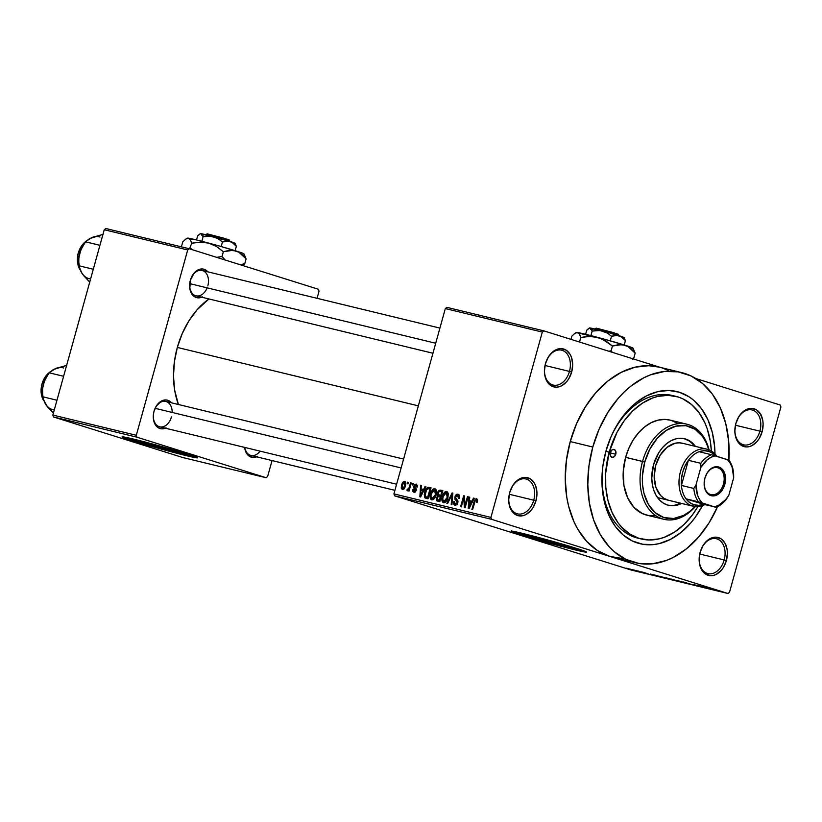 <?xml version="1.0" encoding="UTF-8"?>
<svg xmlns="http://www.w3.org/2000/svg" width="822" height="822" viewBox="0 0 822 822"><rect width="100%" height="100%" fill="white"/><g stroke="black" fill="none" stroke-linecap="round" stroke-linejoin="round"><path stroke-width="1.23" d="M544.647 367.578A17.94 12.607 103.6 0 0 553.936 385.21A17.94 12.607 103.6 0 0 569.461 371.41L571.68 372.027A19.574 13.748 -76.4 0 1 554.696 387.07A19.574 13.748 -76.4 0 1 544.626 367.711A19.574 13.748 -76.4 0 1 545.418 363.786L544.411 371.308L544.729 374.945L546.907 381.285L550.863 385.59L555.98 387.193L558.744 386.895L561.498 385.867L566.563 381.798L568.68 378.921L571.68 372.027L572.687 364.495L571.537 357.488L570.191 354.518L566.235 350.223L561.118 348.62L558.354 348.918L552.959 351.662L548.418 356.882L545.418 363.786A19.574 13.748 -76.4 0 1 546.085 361.701A19.574 13.748 -76.4 0 1 564.509 349.319A19.574 13.748 -76.4 0 1 571.68 372.027L569.461 371.41A17.94 12.607 -76.4 0 1 553.196 385.066A17.94 12.607 -76.4 0 1 544.647 367.578M735.074 427.337A17.94 12.607 103.6 0 0 744.372 444.959A17.94 12.607 103.6 0 0 759.898 431.16L762.117 431.776A19.574 13.748 -76.4 0 1 745.133 446.829A19.574 13.748 -76.4 0 1 735.063 427.461A19.574 13.748 -76.4 0 1 735.844 423.536L734.847 431.057L735.156 434.694L737.344 441.034L741.29 445.339L746.417 446.942L749.181 446.644L751.935 445.616L757 441.548L759.117 438.671L762.117 431.776L763.114 424.244L762.806 420.607L760.627 414.278L756.672 409.973L751.544 408.37L746.027 409.695L740.961 413.754L738.844 416.631L735.844 423.536A19.574 13.748 -76.4 0 1 736.512 421.45A19.574 13.748 -76.4 0 1 754.935 409.068A19.574 13.748 -76.4 0 1 762.117 431.776L759.898 431.16A17.94 12.607 -76.4 0 1 743.633 444.815A17.94 12.607 -76.4 0 1 735.074 427.337M699.358 556.124A17.94 12.607 103.6 0 0 708.656 573.746A17.94 12.607 103.6 0 0 724.182 559.946L726.401 560.563A19.574 13.748 -76.4 0 1 709.417 575.616A19.574 13.748 -76.4 0 1 699.347 556.247A19.574 13.748 -76.4 0 1 700.128 552.322L699.132 559.844L699.44 563.481L701.628 569.821L705.574 574.126L710.701 575.729L713.465 575.431L716.219 574.403L721.284 570.334L723.401 567.457L726.401 560.563L727.398 553.031L727.09 549.394L724.912 543.065L720.956 538.759L715.828 537.156L713.064 537.454L707.68 540.198L703.129 545.418L700.128 552.322A19.574 13.748 -76.4 0 1 700.806 550.237A19.574 13.748 -76.4 0 1 719.219 537.855A19.574 13.748 -76.4 0 1 726.401 560.563L724.182 559.946A17.94 12.607 -76.4 0 1 707.917 573.602A17.94 12.607 -76.4 0 1 699.358 556.124M508.931 496.365A17.94 12.607 103.6 0 0 518.22 513.997A17.94 12.607 103.6 0 0 533.745 500.197L535.965 500.814A19.574 13.748 -76.4 0 1 518.98 515.856A19.574 13.748 -76.4 0 1 508.91 496.498A19.574 13.748 -76.4 0 1 509.702 492.573L508.695 500.095L509.013 503.732L511.192 510.072L512.979 512.527L517.603 515.538L523.028 515.682L525.782 514.654L530.848 510.585L532.964 507.708L535.965 500.814L536.972 493.282L535.821 486.275L534.475 483.305L530.519 479.01L525.402 477.397L519.884 478.733L517.244 480.449L512.702 485.668L509.702 492.573A19.574 13.748 -76.4 0 1 510.37 490.487A19.574 13.748 -76.4 0 1 528.793 478.106A19.574 13.748 -76.4 0 1 535.965 500.814L533.745 500.197A17.94 12.607 -76.4 0 1 517.48 513.853A17.94 12.607 -76.4 0 1 508.931 496.365M135.949 439.688L134.233 439.76L145.114 443.366L178.22 452.439A27.167 0.904 15.5 0 0 186.162 453.98A27.167 0.904 15.5 0 0 184.292 453.107L185.577 454.011L178.22 452.439L178.518 451.36L178.22 452.439A27.167 0.904 15.5 0 1 149.676 444.723A27.167 0.904 15.5 0 1 133.801 439.462A27.167 0.904 15.5 0 1 135.856 439.678M123.392 436.914A39.137 1.295 -164.5 0 0 149.645 445.154A39.137 1.295 -164.5 0 0 186.245 454.956L186.08 455.594A39.137 1.295 15.5 0 1 144.96 444.466A39.137 1.295 15.5 0 1 122.098 436.893A39.137 1.295 15.5 0 1 133.544 439.102L122.714 437.314L144.857 444.445L180.295 454.155L197.516 457.813L174.757 450.251L133.544 439.102A39.137 1.295 15.5 0 1 174.665 450.23A39.137 1.295 15.5 0 1 197.527 457.803A39.137 1.295 15.5 0 1 186.08 455.594L186.245 454.956A39.137 1.295 -164.5 0 0 196.396 457.155M525.011 533.992L523.295 534.053L534.177 537.67L567.283 546.743A27.167 0.904 15.5 0 0 575.236 548.274A27.167 0.904 15.5 0 0 573.355 547.401L574.65 548.305L567.283 546.743L567.581 545.664L567.283 546.743A27.167 0.904 15.5 0 1 538.739 539.016A27.167 0.904 15.5 0 1 522.874 533.755A27.167 0.904 15.5 0 1 524.929 533.971M512.466 531.207A39.137 1.295 -164.5 0 0 538.708 539.448A39.137 1.295 -164.5 0 0 575.318 549.26L575.143 549.887A39.137 1.295 15.5 0 1 534.023 538.77A39.137 1.295 15.5 0 1 511.161 531.187A39.137 1.295 15.5 0 1 522.607 533.406L511.777 531.618L533.92 538.739L569.358 548.449L586.589 552.117L563.83 544.554L522.607 533.406A39.137 1.295 15.5 0 1 563.728 544.524A39.137 1.295 15.5 0 1 586.589 552.107A39.137 1.295 15.5 0 1 575.143 549.887L575.318 549.26A39.137 1.295 -164.5 0 0 585.47 551.459M432.937 353.244L195.996 295.817A13.049 9.165 -76.4 0 1 189.769 283.138A13.049 9.165 103.6 0 0 195.821 295.776A13.049 9.165 103.6 0 0 207.154 287.854M201.709 297.204A14.673 10.316 -76.4 0 1 189.748 283.271A14.673 10.316 -76.4 0 1 190.344 280.323L189.82 288.697L192.8 295.293L196.273 297.554L198.266 297.883L202.407 296.886M165.386 428.19A14.673 10.316 -76.4 0 1 153.426 414.257A14.673 10.316 -76.4 0 1 154.022 411.308L153.447 414.124A13.049 9.165 103.6 0 0 160.218 426.916A13.049 9.165 103.6 0 0 171.5 416.877A13.049 9.165 -76.4 0 1 159.663 426.803A13.049 9.165 -76.4 0 1 153.447 414.124L153.498 419.682L156.478 426.279L159.951 428.539L161.944 428.868L166.085 427.872M394.92 490.344L250.946 455.45A13.049 9.165 -76.4 0 1 244.792 447.435A13.049 9.165 103.6 0 0 260.071 451.144M256.659 456.827A14.673 10.316 -76.4 0 1 244.648 447.404L246.415 453.076L249.374 456.302L253.217 457.505L257.358 456.508M509.291 494.269L533.745 500.197L509.291 494.269M699.717 554.018L724.182 559.946L699.717 554.018M735.433 425.231L759.898 431.16L735.433 425.231M545.007 365.482L569.461 371.41L545.007 365.482M641.119 538.944L637.79 538.133A73.384 51.56 -76.4 0 1 602.824 466.485A73.384 51.56 103.6 0 0 639.495 538.502M702.491 505.622A78.275 55.002 -76.4 0 1 635.108 542.171A78.275 55.002 -76.4 0 1 602.773 466.875A78.275 55.002 -76.4 0 1 605.927 451.155L611.013 436.77L614.26 429.978L621.987 417.566L631.121 407.075L636.094 402.677L646.657 395.803L657.672 391.683L668.718 390.481L679.373 392.248L689.216 396.913L693.717 400.283L701.669 408.924L707.948 419.816L712.335 432.557L714.647 446.634L714.996 454.032A78.275 55.002 -76.4 0 0 671.831 390.686A78.275 55.002 -76.4 0 0 608.599 442.811A78.275 55.002 -76.4 0 0 605.927 451.155L602.865 466.177L601.93 481.26L603.163 495.82L604.591 502.725L608.979 515.456L615.257 526.357L623.21 534.999L632.508 541.051L642.804 544.277L653.706 544.565L659.254 543.599L670.269 539.479L680.822 532.605L690.531 523.224L694.939 517.716L702.666 505.294M681.51 372.551L658.956 367.085A97.849 68.75 103.6 0 0 570.242 441.568L592.796 447.034A97.849 68.75 -76.4 0 1 681.51 372.551A97.849 68.75 -76.4 0 1 728.878 460.166L728.693 441.393L725.805 423.782L720.319 407.866L712.469 394.241L702.533 383.442L690.912 375.88L678.037 371.842L664.412 371.482L650.551 374.822L643.708 377.843L630.505 386.432L624.278 391.93L618.38 398.156L607.797 412.541L599.156 429.043L592.796 447.034L570.242 441.568L566.409 460.351L565.238 479.195L566.79 497.392L568.567 506.023L574.044 521.949L577.691 529.08L586.631 541.349L597.471 550.576L609.77 556.402L727.973 593.494L630.988 569.985L394.591 495.81L491.577 519.319L609.77 556.402L491.577 519.319L490.919 517.408L393.933 493.899L445.329 308.569L542.314 332.078L490.919 517.408L542.314 332.078L543.845 330.855L660.508 367.455L543.845 330.855L446.86 307.346L543.845 330.855L542.314 332.078L445.329 308.569L446.86 307.346L445.329 308.569L393.933 493.899L490.919 517.408L491.577 519.319L394.591 495.81L393.933 493.899L394.591 495.81L630.988 569.985L727.973 593.494L609.77 556.402L623.086 558.611M177.326 347.429L418.347 405.852L177.326 347.429L174.387 361.834L173.493 376.281L174.675 390.234L178.384 404.496A75.018 52.711 103.6 0 1 177.326 347.429A75.018 52.711 103.6 0 1 208.901 298.951L196.941 309.956L188.824 320.991L182.196 333.64L177.326 347.429M695.782 378.521L780.242 405.03L780.9 406.941L729.504 592.261L727.973 593.494L729.504 592.261L780.9 406.941L780.242 405.03L695.782 378.521M630.114 569.06L636.557 571.023L629.375 568.927M636.105 570.519L642.393 572.451L636.105 570.519M641.643 571.855L648.188 573.828L641.705 571.999M654.507 574.979L664.268 577.897L653.398 574.753M666.18 577.815L676.064 580.753L666.18 577.815M677.698 580.599L688.189 583.692L677.698 580.599M693.008 584.319L701.382 586.887L693.008 584.319M703.683 586.939L708.872 588.706L703.683 586.939M699.019 585.767L705.255 587.833L699.019 585.767M683.349 581.966L692.247 584.637L683.339 582.12M679.948 581.709L671.553 579.109L680.924 581.894M668.163 578.842L659.768 576.253L669.139 579.037M650.634 574.044L656.86 576.099L650.634 574.044M638.16 571.023L639.968 571.537L638.16 571.023M633.238 569.831L635.046 570.345L633.238 569.831M626.467 568.187L628.285 568.701L626.467 568.187M760.72 415.089L760.967 414.422M407.691 482.154L407.26 483.716L407.979 483.891L408.411 482.319L407.691 482.154L408.4 482.37L407.691 482.154L407.26 483.716L407.979 483.891L408.411 482.319L407.691 482.154M412.613 483.346L412.182 484.908L412.901 485.083L413.332 483.521L412.613 483.346L413.322 483.562L412.613 483.346L412.182 484.908L412.901 485.083L413.332 483.521L412.613 483.346M425.087 486.367L423.556 489.501L421.07 488.895L421.357 485.463L420.607 485.278L419.857 496.827L420.607 497.012L425.837 486.552L425.087 486.367L425.817 486.593L425.087 486.367L423.556 489.501L421.07 488.895L421.357 485.463L420.607 485.278L419.857 496.827L420.607 497.012L425.837 486.552L425.087 486.367M436.482 490.816L435.742 489.08L434.252 488.556L432.66 489.46L431.077 492.029L430.214 497.875L431.129 499.571L432.793 499.827L435.496 496.663L436.482 490.816L434.9 488.597L432.382 489.778L430.574 493.549C429.598 496.57 429.998 498.677 431.766 499.868C433.975 499.622 435.434 497.916 436.143 494.762L436.482 490.816M448.267 493.673L447.538 491.936L446.048 491.412L444.445 492.327L442.873 494.885L442.061 500.978L442.924 502.427L444.579 502.684L447.281 499.519L448.267 493.673L446.695 491.453L444.168 492.635L442.359 496.406C441.393 499.427 441.794 501.533 443.561 502.725C445.771 502.478 447.23 500.773 447.939 497.618L448.267 493.673M457.525 495.45L458.542 498.44L459.293 498.471L457.946 494.176L456.529 494.351L455.316 495.625L454.833 499.149L457.238 502.16L456.529 503.855L455.419 504.225L454.391 503.341L454.453 501.708L453.703 501.677L453.61 504.143L454.946 505.489L457.063 504.585L458.008 501.862L457.669 500.393L455.552 498.266L455.768 496.406L456.642 495.502L457.864 495.574L458.542 498.44L459.293 498.471L459.549 496.652L459.036 494.885L457.946 494.176L454.833 496.827L455.193 499.704L457.207 501.584L457.124 502.756L455.183 504.163L456.95 504.729L455.285 504.194L454.453 501.708L453.703 501.677L454.946 505.489L457.823 502.972L455.552 496.981L457.525 495.45L459.498 496.067L457.679 495.491M473.472 498.091L471.941 501.225L469.465 500.629L469.752 497.187L469.002 497.012L468.242 508.561L468.992 508.746L474.232 498.276L473.472 498.091L474.202 498.327L473.472 498.091L471.941 501.225L469.465 500.629L469.752 497.187L469.002 497.012L468.242 508.561L468.992 508.746L474.232 498.276L473.472 498.091M476.226 499.982L476.452 502.478L477.212 502.509L477.407 499.355L476.39 498.666L475.25 499.16L471.9 509.445L472.619 509.619L475.311 500.464L476.462 500.105L476.452 502.478L477.212 502.509L477.52 499.755L476.616 498.697L473.965 501.985L471.9 509.445L472.619 509.619L475.219 500.619L476.226 499.982L477.572 500.403L476.308 500.002M467.461 496.632L465.026 505.438L464.44 495.902L463.67 495.717L460.618 506.712L461.337 506.886L463.783 498.07L464.368 507.616L465.129 507.801L468.18 496.807L467.461 496.632L468.17 496.858L467.461 496.632L465.026 505.438L464.44 495.902L463.67 495.717L460.618 506.712L461.337 506.886L463.783 498.07L464.368 507.616L465.129 507.801L468.18 496.807L467.461 496.632M452.151 492.923L446.849 503.372L447.6 503.557L452.192 494.31L451.186 504.42L451.936 504.605L452.85 493.097L452.151 492.923L452.85 493.149L452.151 492.923L446.849 503.372L447.6 503.557L452.192 494.31L451.186 504.42L451.936 504.605L452.85 493.097L452.151 492.923M440.633 490.138L439.205 490.241L438.023 491.607L437.376 493.642L437.787 495.769L436.205 499.005L436.831 500.793L439.811 501.667L442.853 490.672L440.633 490.138L442.822 490.816L440.633 490.138L437.551 492.83L437.787 495.769L436.369 497.885L437.581 501.122L439.811 501.667L442.853 490.672L440.633 490.138M428.961 487.302L427.532 487.415L426.258 488.628L424.234 494.618L424.82 497.742L428.015 498.81L431.067 487.816L428.961 487.302C426.803 487.395 425.385 489.028 424.707 492.203L424.933 497.844L428.015 498.81L431.067 487.816L428.961 487.302M416.23 484.066L414.75 484.487L413.723 486.46L413.764 488.124L415.5 490.076L414.422 491.237L413.692 489.696L412.942 489.665L412.952 491.443L413.969 492.357L415.326 492.018L416.322 489.984L416.045 488.484L414.535 486.973L414.761 485.71L416.076 485.278L416.518 487.035L417.268 487.066L417.381 485.781L416.23 484.066L413.785 486.234L415.408 489.737L414.206 491.186L415.665 491.648L412.942 489.665L413.969 492.357L416.22 490.467L414.535 486.973L415.87 485.196L416.518 487.035L417.268 487.066L416.364 484.107M410.558 482.843L408.729 488.771L407.414 489.09L406.89 490.179L407.363 490.744L408.698 489.563L408.349 490.837L409.068 491.011L411.277 483.017L410.558 482.843L411.267 483.069L410.558 482.843L408.822 488.587L406.89 490.179L407.455 490.775L408.698 489.563L408.349 490.837L409.068 491.011L411.277 483.017L410.558 482.843M404.712 481.271L402.677 482.339L401.537 485.011L401.259 488.093L402.287 489.522L403.972 489.018L405.349 486.593L405.914 483.089L404.948 481.353L401.537 485.011L402.41 489.552L405.554 485.894L404.814 481.302M659.038 367.105L648.733 365.728L634.923 367.228L621.155 372.376L607.951 380.966L595.827 392.69L585.243 407.075L576.602 423.577L570.242 441.568A97.849 68.75 103.6 0 0 609.77 556.402A97.849 68.75 103.6 0 0 612.863 557.265L635.416 562.731A97.849 68.75 -76.4 0 1 592.796 447.034L588.963 465.817L587.792 484.661L589.343 502.858L593.546 519.699L600.255 534.547L609.184 546.815L614.394 551.839L626.015 559.402L638.889 563.44L652.514 563.8L666.375 560.46L673.218 557.439L686.421 548.839L698.546 537.126L709.129 522.741L717.77 506.229M53.512 416.97L136.966 437.201L266.102 477.726L182.659 457.494L53.512 416.97L52.855 415.059L104.25 229.739L187.704 249.96L136.308 435.29L52.855 415.059L104.25 229.739L105.781 228.506L189.224 248.737L318.371 289.252L319.028 291.173L317.056 298.314L319.028 291.173L318.371 289.252L189.224 248.737L105.781 228.506L104.25 229.739L187.704 249.96L189.224 248.737L187.704 249.96L136.308 435.29L136.966 437.201L136.308 435.29L52.855 415.059L53.512 416.97L182.659 457.494L266.102 477.726L136.966 437.201L53.512 416.97M272.051 460.567L267.633 476.493L266.102 477.726L267.633 476.493L272.051 460.567M171.531 402.831L167.791 400.263L165.787 399.934L161.657 400.93L156.262 406.14L154.022 411.308A14.673 10.316 -76.4 0 1 154.515 409.746A14.673 10.316 -76.4 0 1 171.531 402.831M207.853 271.846L204.113 269.277L202.12 268.948L197.979 269.945L194.177 272.996L190.344 280.323A14.673 10.316 -76.4 0 1 190.848 278.761A14.673 10.316 -76.4 0 1 207.853 271.846M190.796 278.894A13.049 9.165 -76.4 0 1 202.14 270.459A13.049 9.165 -76.4 0 1 207.822 285.892A13.049 9.165 103.6 0 0 203.075 270.767A13.049 9.165 103.6 0 0 190.796 278.884M172.158 412.449A13.049 9.165 103.6 0 0 165.222 401.331A13.049 9.165 103.6 0 0 154.474 409.87A13.049 9.165 -76.4 0 1 165.808 401.444L403.592 459.077M668.348 370.414L662.039 367.937M717.596 506.629A97.849 68.75 -76.4 0 1 635.416 562.731M674.05 395.947A73.384 51.56 103.6 0 0 608.465 443.192A73.384 51.56 -76.4 0 1 672.365 395.505L675.746 396.317A73.384 51.56 -76.4 0 1 711.349 450.99L710.3 441.219L707.146 428.591L704.855 422.806L698.967 412.593L691.518 404.496L682.794 398.814L678.058 396.964L668.081 395.31L657.723 396.43L652.534 398.023L642.372 403.201L632.827 410.856L624.268 420.7L617.024 432.331L609.215 452.182L605.865 451.381L609.215 452.182A73.384 51.56 -76.4 0 1 675.746 396.317M546.034 361.834A17.94 12.607 -76.4 0 1 561.642 350.193A17.94 12.607 -76.4 0 1 569.461 371.41A17.94 12.607 103.6 0 0 562.926 350.614A17.94 12.607 103.6 0 0 546.034 361.824M736.471 421.594A17.94 12.607 -76.4 0 1 752.079 409.952A17.94 12.607 -76.4 0 1 759.898 431.16A17.94 12.607 103.6 0 0 753.353 410.363A17.94 12.607 103.6 0 0 736.471 421.573M700.755 550.37A17.94 12.607 -76.4 0 1 716.363 538.739A17.94 12.607 -76.4 0 1 724.182 559.946A17.94 12.607 103.6 0 0 717.637 539.15A17.94 12.607 103.6 0 0 700.755 550.36M510.318 490.621A17.94 12.607 -76.4 0 1 525.936 478.979A17.94 12.607 -76.4 0 1 533.745 500.197A17.94 12.607 103.6 0 0 527.21 479.401A17.94 12.607 103.6 0 0 510.318 490.611M474.674 502.201L473.965 501.985L474.674 502.201M469.752 497.248L469.002 497.012L469.752 497.248M472.568 501.605L469.465 500.629L472.568 501.605M472.64 501.451L471.941 501.225L472.64 501.451M471.345 502.458L469.794 505.489L470.513 505.715L469.794 505.489L468.879 507.493L469.516 507.688L468.879 507.493L469.352 501.975L472.034 502.674L471.345 502.458L468.879 507.493L469.352 501.975L471.345 502.458M464.584 498.327L463.783 498.07L464.584 498.327M464.44 495.964L463.67 495.717L464.44 495.964M465.725 505.653L465.026 505.438L465.725 505.653M454.422 501.903L453.703 501.677L454.422 501.903M455.285 504.194L456.95 504.718M457.823 502.982L457.124 502.756L457.823 502.982M458.008 501.841L457.207 501.584L458.008 501.841M457.946 501.101L456.282 500.577L457.946 501.101M457.731 500.506L455.193 499.704L457.731 500.506M455.532 497.043L454.833 496.827L455.532 497.043M452.593 496.293L451.997 496.108L452.593 496.293M452.747 494.484L452.192 494.31L452.747 494.484M443.068 496.632L442.359 496.406L443.068 496.632M446.336 492.738L447.558 494.587L447.117 497.793L445.575 500.824L443.911 501.441L445.668 501.995L443.161 500.927L442.709 498.533L443.068 496.611L446.336 492.738L447.219 497.423L447.928 497.649L447.219 497.423L443.911 501.441L442.688 499.17L443.551 495.183L445.236 492.933L444.168 492.635L446.48 492.779M443.911 501.441L445.668 501.995M437.078 498.111L436.369 497.885L437.078 498.111M441.147 496.827L437.787 495.769L441.147 496.827M438.26 493.056L437.551 492.83L438.26 493.056M438.198 499.91L437.057 499.046L437.694 496.807L440.356 496.92L439.451 500.208L438.198 499.91L437.14 497.875L438.229 496.519L441.065 497.146L440.356 496.92L439.451 500.208L440.15 500.434L438.198 499.91L440.13 500.516L437.859 499.817L440.13 500.526M439.297 495.296L438.136 493.837L438.722 491.967L439.678 491.34L441.784 491.782L440.715 495.635L439.297 495.296L438.27 492.995L439.482 491.371L442.493 492.008L441.784 491.782L440.715 495.635L441.414 495.861L439.297 495.296L441.393 495.954L439.071 495.234L441.393 495.964M432.115 498.584L431.201 497.783L430.923 495.676L432.927 490.477L434.55 489.881L435.434 494.567L436.133 494.782L435.434 494.567L433.78 497.968L432.115 498.584L430.892 496.313L431.283 493.755L430.574 493.549L431.273 493.775L434.633 489.902L436.41 490.467L434.694 489.922L435.763 491.731L435.434 494.567L432.115 498.584L433.882 499.139L432.074 498.574L433.882 499.139M433.41 490.097L432.382 489.778L433.41 490.097M424.933 497.844L426.012 498.317M425.416 492.429L424.707 492.203L425.416 492.429M429.998 488.926L427.656 497.351L428.365 497.567L426.392 497.043L428.334 497.659L425.426 496.58L425.426 492.399L426.454 489.778L428.704 488.617L430.697 489.152L429.998 488.926L427.656 497.351L425.426 496.58L425.056 495.697L426.556 489.604L427.8 488.566L429.998 488.926M421.357 485.514L420.607 485.278L421.357 485.514M424.173 489.871L421.07 488.895L424.173 489.871M424.255 489.717L423.556 489.501L424.255 489.717M422.96 490.724L421.398 493.765L422.118 493.991L421.398 493.765L420.494 495.769L421.131 495.964L420.494 495.769L420.956 490.241L423.638 490.94L422.96 490.724L420.494 495.769L420.956 490.241L422.96 490.724M413.661 489.891L412.942 489.665L413.661 489.891M414.257 491.207L415.665 491.648M416.158 490.672L415.459 490.457L416.158 490.672M416.312 490.025L415.408 489.737L416.312 490.025M416.353 489.593L414.709 489.08L416.353 489.593M414.504 486.46L413.785 486.234L414.504 486.46M409.407 489.789L408.698 489.563L409.407 489.789M408.02 490.539L406.89 490.179L408.02 490.539M409.664 488.854L408.822 488.587L409.664 488.854M410.116 487.21L409.418 486.994L410.116 487.21M402.246 485.237L401.537 485.011L402.246 485.237M402.749 488.422L401.989 486.583L403.027 483.274L404.198 482.391L405.893 482.884L404.475 482.442L405.123 484.25L403.808 487.939L402.749 488.422L402.277 485.114L404.373 482.411L404.835 485.73L405.544 485.946L404.835 485.73L402.749 488.422L404.136 488.854L402.688 488.402L404.136 488.854M426.392 497.043L425.426 496.58M702.019 586.487L702.954 586.898M701.341 586.559L704.043 587.411L701.341 586.559M672.098 579.243L671.214 579.109M677.965 580.938L672.283 579.397L677.965 580.938M669.098 578.811L669.93 579.13M672.16 579.582L674.451 580.301L672.16 579.582M668.584 578.462L671.266 579.304L668.584 578.462M660.302 576.386L659.419 576.253M666.169 578.072L660.487 576.541L666.169 578.072M656.788 575.606L662.676 577.393L656.788 575.606M652.956 574.835L655.637 575.749L652.956 574.835M639.352 571.639L639.958 571.793L639.352 571.639M635.879 570.879L634.995 570.458M634.286 570.283L635.108 570.632M672.304 579.294L672.992 579.52M679.815 581.473L679.054 581.421M666.95 578.164L666.365 577.928M660.508 576.428L661.207 576.664M668.029 578.616L667.259 578.565M654.805 575.205L655.494 575.287M631.717 569.656L630.885 569.307M517.377 532.975L548.49 542.212L580.096 550.38M128.314 438.681L159.417 447.908L191.023 456.087M615.781 454.247L610.222 452.901L615.781 454.247L614.209 456.775L611.958 457.32L610.335 455.563L610.304 452.532A4.079 2.867 -76.4 0 1 614.003 449.428A4.079 2.867 -76.4 0 1 615.781 454.247A4.079 2.867 -76.4 0 1 612.082 457.351A4.079 2.867 -76.4 0 1 610.304 452.532L611.876 450.004L614.137 449.459L615.75 451.216L615.781 454.247M692.627 444.024L694.333 446.13A34.247 24.064 103.6 0 0 684.007 438.599L688.836 440.798M681.633 503.454A34.247 24.064 -76.4 0 1 668.44 505.294A34.247 24.064 -76.4 0 1 653.521 464.8A34.247 24.064 -76.4 0 1 684.572 438.732A34.247 24.064 -76.4 0 1 695.463 446.408L689.956 441.075L685.651 439.03L680.996 438.26L676.157 438.784L671.338 440.582L666.724 443.592L662.481 447.692L658.771 452.727L653.521 464.8L651.774 477.972L652.319 484.343L653.788 490.231L656.131 495.43L659.265 499.725L663.056 502.951L667.361 504.996L672.016 505.766L676.855 505.242L681.674 503.444M655.494 515.723L648.681 515.538L642.239 513.524L633.824 507.225L627.535 497.526L623.908 485.247L623.251 471.458L625.624 457.34L644.767 462.056A47.296 33.229 -76.4 0 1 677.256 425.858A47.296 33.229 -76.4 0 1 708.769 449.737L706.406 443.12L702.605 436.544L695.083 429.279L685.969 425.714L676.033 426.125L666.139 430.492L657.138 438.424L649.801 449.264L644.767 462.056L642.465 475.702L642.557 484.703L643.955 493.21L648.373 504.348L655.206 512.702L663.878 517.562L673.629 518.487L683.637 515.415L690.018 511.263L694.991 506.588A47.296 33.229 -76.4 0 1 654.795 512.342A47.296 33.229 -76.4 0 1 644.767 462.056L642.547 461.44A48.919 34.37 103.6 0 0 653.284 513.791A48.919 34.37 103.6 0 0 695.299 506.619A48.919 34.37 -76.4 0 1 663.857 519.288A48.919 34.37 -76.4 0 1 642.547 461.44L625.624 457.34A48.919 34.37 103.6 0 0 646.935 515.188L663.857 519.288M697.857 506.65A73.384 51.56 -76.4 0 1 641.181 538.955A73.384 51.56 -76.4 0 1 609.215 452.182L605.639 473.369L605.793 487.323L607.961 500.526L612.071 512.466L617.959 522.689L621.504 527.025L629.631 533.94L638.858 538.318L648.846 539.972L659.203 538.852L664.392 537.249L674.554 532.07L684.099 524.415L692.658 514.582L697.857 506.65M668.399 500.249L668.461 500.269A29.356 20.622 -76.4 0 1 655.679 465.56A29.356 20.622 -76.4 0 1 682.291 443.212M686.904 424.193A48.919 34.37 -76.4 0 1 709.057 449.85A48.919 34.37 103.6 0 0 676.64 423.905A48.919 34.37 103.6 0 0 642.547 461.44A48.919 34.37 -76.4 0 1 686.904 424.193L669.981 420.093A48.919 34.37 103.6 0 0 625.624 457.34L628.809 448.339L633.125 440.089L638.427 432.896L644.489 427.039L651.086 422.744L657.97 420.165L664.875 419.415L670.022 420.104M671.533 420.525L677.688 423.433M675.725 504.965L680.544 503.167M668.543 500.279L663.847 498.255L660.6 495.491L655.905 487.354L654.178 476.842L655.679 465.56L660.179 455.213L666.991 447.374L675.088 443.253L679.229 442.811L683.216 443.469M667.875 505.15A34.247 24.064 103.6 0 0 680.513 503.187M80.833 271.404L83.618 275.617L89.855 282.213L81.984 273.407L78.727 265.712L93.287 269.246L78.727 265.712L78.676 259.495L79.744 253.186L82.097 247.186L85.365 241.781L99.924 245.316L85.365 241.781L91.941 237.507L103.13 234.342L89.958 238.514M93.965 236.839L89.783 238.524L85.365 241.781L80.782 250.104L78.871 257.553A21.526 15.125 103.6 0 1 78.871 257.512L79.744 253.186A21.526 15.125 103.6 0 0 78.871 257.512M80.618 250.525L79.744 253.186A21.526 15.125 103.6 0 1 80.474 250.895L80.484 250.874A21.526 15.125 103.6 0 0 80.474 250.895M90.615 278.894A21.526 15.125 103.6 0 1 81.984 273.407L83.351 275.144M85.334 241.822A17.94 12.607 103.6 0 0 79.631 268.969A17.94 12.607 -76.4 0 1 84.892 242.182M77.628 256.31L78.296 253.053M81.984 273.407L78.727 265.712L78.861 257.584M80.484 250.874L80.782 250.104M99.935 236.993A21.526 15.125 103.6 0 0 91.941 237.507M189.707 283.631L435.711 343.247L189.707 283.631M401.126 467.944L155.132 408.318L401.126 467.944M717.873 467.79A13.861 9.741 103.6 0 0 705.368 476.688A13.861 9.741 -76.4 0 1 717.442 467.667A13.861 9.741 -76.4 0 1 717.873 467.79L716.99 467.574L717.873 467.79A13.861 9.741 -76.4 0 1 723.555 483.747A13.861 9.741 -76.4 0 1 710.907 494.618A13.861 9.741 -76.4 0 1 710.475 494.495L710.886 495.594A14.837 10.429 -76.4 0 1 704.29 481.158A14.837 10.429 -76.4 0 1 705.399 476.596A14.837 10.429 -76.4 0 1 718.808 467.009L717.873 467.79L718.808 467.009L720.678 467.893L724.696 473.41L725.569 478.723L724.809 484.435L722.538 489.665L719.086 493.621L714.996 495.707L710.886 495.594L707.372 493.313L705.009 489.203L704.135 483.891L704.886 478.178L707.167 472.948L710.609 468.992L714.698 466.906L718.808 467.009A14.837 10.429 -76.4 0 1 724.809 484.435A14.837 10.429 -76.4 0 1 710.886 495.594L710.475 494.495A13.861 9.741 -76.4 0 1 704.3 481.086A13.861 9.741 103.6 0 0 710.475 494.495A13.861 9.741 103.6 0 0 723.473 484.066A13.861 9.741 103.6 0 0 717.873 467.79M708.718 451.329A27.722 19.481 -76.4 0 1 715.572 455.922L713.013 453.538L708.718 451.329L703.992 450.703L699.09 451.72A27.722 19.481 -76.4 0 1 708.718 451.329L708.03 449.48L708.718 451.329M692.35 506.023A29.356 20.622 103.6 0 0 704.752 504.626A29.356 20.622 -76.4 0 1 693.275 506.28A29.356 20.622 -76.4 0 1 692.35 506.023L667.536 500.012L692.35 506.023A29.356 20.622 -76.4 0 1 680.308 472.229A29.356 20.622 -76.4 0 1 707.105 449.223A29.356 20.622 -76.4 0 1 708.03 449.48A29.356 20.622 -76.4 0 1 716.794 456.302A29.356 20.622 103.6 0 0 708.03 449.48A29.356 20.622 103.6 0 0 680.493 471.571A29.356 20.622 103.6 0 0 692.35 506.023L693.912 504.729L692.35 506.023M703.54 504.328A27.722 19.481 -76.4 0 1 693.912 504.729L698.649 505.345L703.54 504.328L686.031 498.841L689.617 502.509L693.912 504.729A27.722 19.481 -76.4 0 1 686.031 498.841A27.722 19.481 -76.4 0 1 681.417 485.442L688.384 460.31L685.065 465.889L682.712 472.188L681.469 478.836L681.417 485.442A27.722 19.481 -76.4 0 1 688.384 460.31A27.722 19.481 -76.4 0 1 699.09 451.72A27.722 19.481 103.6 0 0 688.384 460.31L700.786 463.32L700.858 467.41L696.008 484.898L693.819 488.443L681.417 485.442L688.384 460.31L700.786 463.32A27.722 19.481 -76.4 0 1 711.503 454.73L699.09 451.72L711.503 454.73A27.722 19.481 103.6 0 0 700.786 463.32L700.858 467.41L696.008 484.898L697.539 495.193L699.532 499.488L702.224 502.951L715.941 507.338L686.031 498.841L714.41 506.773L718.438 505.427L725.826 499.499L728.837 495.204L733.686 477.716L733.625 473.616A27.722 19.481 103.6 0 0 729.011 460.217L711.503 454.73L715.294 455.84L711.256 457.186L707.393 459.652L700.858 467.41A26.088 18.331 -76.4 0 1 715.294 455.84L727.48 459.662A26.088 18.331 -76.4 0 1 733.686 477.716L732.155 467.42L730.172 463.125L727.48 459.662L729.011 460.217A27.722 19.481 -76.4 0 1 733.625 473.616L733.686 477.716L728.837 495.204A26.088 18.331 -76.4 0 1 714.41 506.773L703.54 504.328M726.658 498.749L728.837 495.204L726.658 498.749A27.722 19.481 -76.4 0 1 715.941 507.338A27.722 19.481 103.6 0 0 726.658 498.749M681.417 485.442A27.722 19.481 103.6 0 0 686.031 498.841L698.433 501.841A27.722 19.481 -76.4 0 1 693.819 488.443L681.417 485.442M693.819 488.443A27.722 19.481 103.6 0 0 698.433 501.841L702.224 502.951A26.088 18.331 -76.4 0 1 696.008 484.898L693.819 488.443M44.511 402.39L47.296 406.602L53.522 413.199L45.662 404.393L42.395 396.697L56.965 400.232L42.395 396.697L42.354 390.481L43.412 384.172L45.765 378.171L49.032 372.767L63.602 376.291L49.032 372.767L55.619 368.492L66.798 365.328L53.625 369.499M57.643 367.824L53.451 369.51L49.032 372.767L44.45 381.089L42.538 388.539L43.412 384.172A21.526 15.125 103.6 0 0 42.549 388.498A21.526 15.125 103.6 0 0 42.538 388.549L42.795 398.444L47.018 406.119M44.285 381.511L43.412 384.172A21.526 15.125 103.6 0 1 44.152 381.881L44.45 381.089M49.012 372.808A17.94 12.607 103.6 0 0 43.299 399.954A17.94 12.607 -76.4 0 1 48.57 373.167M41.306 387.296L41.963 384.038M45.662 404.393A21.526 15.125 103.6 0 0 54.293 409.88M63.613 367.979A21.526 15.125 103.6 0 0 55.619 368.492M598.334 328.954L613.962 332.746L596.248 328.132L594.244 329.262M614.661 334.585L613.962 332.746L614.661 334.585M588.562 328.523L586.713 330.249L585.593 334.256L586.713 330.249L589.405 328.081L590.833 328.286L592.159 331.071L597.378 330.403L602.577 330.989L607.345 333.064L611.517 336.26L617.343 335.397L620.97 336.537L625.419 340.627L624.217 344.973L625.419 340.627L624.093 337.842M592.528 329.386L590.617 329.375L592.528 329.386M592.159 331.071L590.905 335.592L592.159 331.071L599.988 330.506L607.345 333.064L611.517 336.26L610.253 340.842L611.517 336.26L615.431 335.397L619.213 335.766A17.94 0.596 -164.5 0 0 602.577 330.989A17.94 0.596 -164.5 0 0 590.175 327.988L592.159 331.071M576.623 332.633L605.136 339.404L627.412 345.99L632.817 347.963L631.923 348.117M580.013 333.948L578.421 333.393M574.855 333.372L571.824 336.188L570.951 339.363L571.824 336.188L574.855 333.372L577.506 332.489L579.459 334.051L580.753 337.534L589.282 336.445L597.799 337.41L605.598 340.801L612.431 346.021L621.966 344.613L627.895 346.473L635.18 353.162L633.854 357.919L632.303 359.522L633.854 357.919L635.18 353.162L633.012 348.61M580.753 337.534L579.51 342.044L580.753 337.534L585.017 336.784L593.556 336.619L601.817 338.818L612.431 346.021L611.106 350.788L608.804 351.23L611.106 350.788L612.431 346.021L618.832 344.603L625.018 345.219A29.356 0.976 -164.5 0 0 597.799 337.41A29.356 0.976 -164.5 0 0 577.506 332.489L579.459 334.051L580.753 337.534M612.4 352.361L611.106 350.788L612.4 352.361M633.854 357.919L631.964 358.505L633.854 357.919M576.243 332.633L577.506 332.489A29.356 0.976 -164.5 0 0 576.458 332.427L575.441 333.002M632.95 350.552L635.18 353.162L632.991 348.107A29.356 0.976 -164.5 0 0 625.018 345.219L627.895 346.473L632.95 350.552M589.405 328.081L590.175 327.988A17.94 0.596 -164.5 0 0 589.538 327.947L588.912 328.307M622.583 337.637L625.419 340.627L624.083 337.534A17.94 0.596 -164.5 0 0 619.213 335.766L622.583 337.637M589.631 328.081L609.318 332.848L623.436 337.534M591.706 328.882L590.741 328.543M619.377 336.229L618.236 334.225L614.024 332.91L617.178 334.112M616.151 333.424L616.849 335.273L616.151 333.424M209.261 234.66L224.889 238.442L207.185 233.828L205.181 234.969M225.598 240.291L224.889 238.442L225.598 240.291M199.489 234.229L197.64 235.945L196.53 239.962L197.64 235.945L200.342 233.777L201.76 233.982L203.096 236.777L208.305 236.109L213.515 236.695L218.282 238.77L222.454 241.966L228.28 241.093L231.907 242.233L236.356 246.323L235.143 250.669L236.356 246.323L235.03 243.548M203.466 235.082L201.544 235.082L203.466 235.082M203.096 236.777L201.842 241.298L203.096 236.777L210.915 236.212L218.282 238.77L222.454 241.966L221.18 246.549L222.454 241.966L226.358 241.093L230.139 241.473A17.94 0.596 -164.5 0 0 213.515 236.695A17.94 0.596 -164.5 0 0 201.113 233.684L203.096 236.777M187.55 238.339L195.944 239.819L219.762 246.138L240.353 252.354L243.744 253.669L242.86 253.813M190.94 239.654L189.358 239.089M185.793 239.068L182.761 241.884L181.436 246.651L182.761 241.884L185.793 239.068L188.433 238.185L190.396 239.757L191.69 243.24L200.208 242.151L208.737 243.107L216.535 246.508L223.358 251.727L232.893 250.309L238.832 252.169L246.107 258.868L244.792 263.626L242.86 265.557L244.792 263.626L246.107 258.868L243.939 254.317M191.69 243.24L189.584 248.84L191.69 243.24L195.944 242.49L204.483 242.315L208.737 243.107L216.535 246.508L223.358 251.727L222.043 256.485L216.731 257.358L222.043 256.485L223.358 251.727L229.759 250.309L235.945 250.926A29.356 0.976 -164.5 0 0 208.737 243.107A29.356 0.976 -164.5 0 0 188.433 238.185L190.396 239.757L191.69 243.24M192.317 249.703L190.365 247.997L192.317 249.703M225.156 260.009L222.043 256.485L225.156 260.009M244.792 263.626L240.373 264.776L244.792 263.626M187.169 238.339L188.433 238.185A29.356 0.976 -164.5 0 0 187.385 238.133L186.368 238.709M243.887 256.248L246.107 258.868L243.929 253.813A29.356 0.976 -164.5 0 0 235.945 250.926L238.832 252.169L243.887 256.248M200.342 233.777L201.113 233.684A17.94 0.596 -164.5 0 0 200.465 233.654L230.139 241.473L233.51 243.343L236.356 246.323L235.02 243.24A17.94 0.596 -164.5 0 0 230.139 241.473L234.362 243.24M202.644 234.578L201.667 234.239M200.568 233.777L199.849 234.003M230.304 241.935L229.174 239.932L224.961 238.616L228.105 239.808M227.078 239.13L227.786 240.98L227.078 239.13M122.273 436.256L122.098 436.893M511.335 530.56L511.161 531.187M602.865 466.105L602.773 466.875M608.331 443.551L608.599 442.811M426.115 496.961L428.334 497.659M407.825 489.337L408.678 489.604M79.929 269.698L77.669 254.409L86.043 241.123M202.14 270.459L439.914 328.091M396.615 484.23L159.663 426.803M657.549 497.618L693.275 506.28M682.219 443.192L707.105 449.223M43.597 400.684L41.347 385.395L49.71 372.109"/></g></svg>
